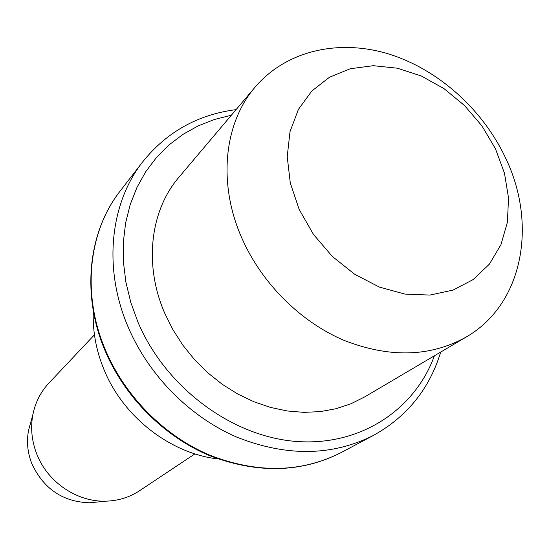 <?xml version="1.0" encoding="UTF-8"?>
<svg xmlns="http://www.w3.org/2000/svg" width="550" height="550" viewBox="0 0 550 550"><rect width="100%" height="100%" fill="white"/><g stroke="black" fill="none" stroke-linecap="round" stroke-linejoin="round"><path stroke-width="0.82" d="M255.2 87.024C286.124 50.806 337.776 39.009 387.138 53.522C436.549 68.289 481.484 107.862 504.873 156.502C537.852 223.169 523.49 304.074 466.201 337.026C430.244 357.094 389.373 358.146 343.578 340.175C300.341 321.619 261.972 283.394 242.199 238.893C217.456 183.879 223.864 123.207 255.2 87.024L178.998 177.176C150.212 210.485 143.591 264.859 164.801 313.376L172.975 329.801L182.992 345.366L194.686 359.803L207.852 372.859L222.276 384.319L237.696 393.993L253.846 401.727L270.462 407.413L287.251 410.974L303.937 412.369L320.258 411.613L335.954 408.739L350.783 403.837L364.533 397.004L466.201 337.026M495.454 148.775L481.924 125.874L464.516 105.524L444.008 88.639L421.286 75.989L397.375 68.2L373.34 65.698L350.322 68.722L329.45 77.254L311.809 91.011L298.389 109.436L290.008 131.691L287.217 156.674L290.311 183.088L299.193 209.488L313.452 234.403L332.317 256.424L354.709 274.306L379.376 287.072L404.91 294.092L429.914 295.075L453.076 290.091L473.22 279.544L489.411 264.117L500.94 244.702L507.382 222.324L508.544 198.11L504.481 173.216L495.454 148.775M218.206 458.968C170.569 453.633 123.516 417.271 104.163 370.006C96.085 350.515 92.476 330.853 93.328 311.011M194.927 453.874L139.556 490.724C129.594 497.283 118.429 500.761 106.061 501.16C77.529 502.253 48.063 482.584 37.056 454.726C31.735 441.382 30.346 427.969 32.897 414.473C35.365 402.353 40.672 391.93 48.812 383.206L94.442 334.812M30.669 422.627L28.552 430.382C26.414 441.691 27.555 452.918 31.989 464.056C43.835 489.039 63.051 501.944 89.65 502.769L106.061 501.16M97.646 501.985L89.65 502.769M434.397 355.788C414.597 410.279 359.411 446.779 295.164 441.361C231.034 436.04 165.454 387.007 138.002 322.252L130.79 302.39L125.909 282.205L123.42 262.02L123.338 242.151L125.627 222.901L130.213 204.552L136.991 187.364L145.826 171.572L156.544 157.382L168.967 144.953L182.882 134.434L198.076 125.929L214.314 119.508L231.364 115.225M440.708 352.069C429.461 388.912 407.076 416.666 373.56 435.339C332.214 456.232 286.626 456.83 236.809 437.14C189.743 416.824 148.858 375.554 128.226 327.222C102.933 268.613 109.945 203.411 142.725 161.831C166.76 131.931 197.883 114.531 236.094 109.629M120.257 190.933C88.488 231.261 81.469 293.982 105.469 350.082C125.056 396.351 164.106 435.703 209.268 454.967C257.084 473.632 301.029 472.842 341.096 452.595C301.139 472.89 257.201 473.866 209.289 455.51C163.983 436.48 124.685 397.1 105.091 350.728C80.974 294.243 88.406 231.337 120.257 190.933L142.725 161.831M373.56 435.339L341.096 452.595M28.552 430.382L32.897 414.473"/></g></svg>
